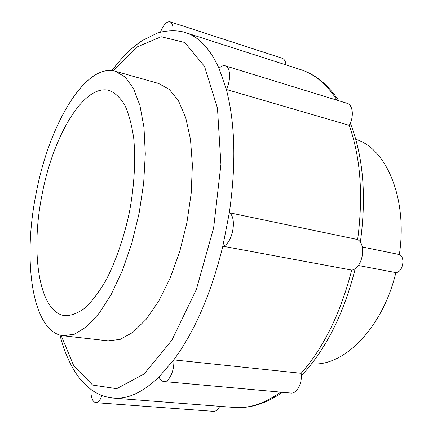 <?xml version="1.0" encoding="UTF-8"?>
<svg xmlns="http://www.w3.org/2000/svg" width="433" height="433" viewBox="0 0 433 433"><rect width="100%" height="100%" fill="white"/><g stroke="black" fill="none" stroke-linecap="round" stroke-linejoin="round"><path stroke-width="0.65" d="M160.464 32.221C163.365 24.854 166.543 21.374 169.98 21.774L282.197 58.26C284.34 59.05 285.607 61.27 285.996 64.907M169.98 21.774C172.166 22.678 173.173 25.623 173.011 30.608M115.292 71.228L158.667 83.499L169.287 89.398L178.493 100.846L185.725 117.679L190.488 139.366L192.387 164.995L191.197 193.291L186.91 222.697L179.744 251.541L170.137 278.175L158.678 301.179L146.062 319.451L132.996 332.29L120.141 339.402L108.077 340.841L63.283 335.781C31.982 332.068 22.456 260.385 36.101 193.551C48.631 126.171 84.749 62.78 115.292 71.228L125.094 76.982L133.483 88.462L139.94 105.522L144 127.654L145.304 153.915L143.669 182.997L139.107 213.301L131.859 243.075L122.366 270.614L111.216 294.429L99.081 313.373L86.643 326.72L74.536 334.168L63.283 335.781M337.139 100.239C326.628 84.164 314.45 73.951 300.605 69.599L185.627 32.654C198.839 36.745 209.973 48.626 219.028 68.279C221.247 66.119 223.341 65.302 225.301 65.843L347.066 103.292C352.955 104.716 354.205 116.861 349.22 125.332C360.586 157.39 363.39 195.462 357.642 239.552C366.962 244.542 362.253 268.844 351.72 270.095C340.582 313.183 323.722 347.591 301.141 373.306L173.774 359.883L158.987 376.997C142.885 392.309 127.816 399.35 113.787 398.111C106.529 397.472 99.861 395.226 93.777 391.372L91.239 389.657C86.389 385.852 81.913 381.3 77.799 376.001C70.005 364.775 64.062 351.152 59.971 335.126M357.642 239.552L229.338 212.738L222.838 246.188C211.152 293.514 194.796 331.413 173.774 359.883C174.678 370.459 169.119 382.42 163.836 381.527C161.845 381.289 160.226 379.779 158.987 376.997M219.028 68.279L226.351 89.479C235.216 123.443 236.212 164.535 229.338 212.738C237.479 217.772 232.299 244.439 222.838 246.188L351.72 270.095M362.264 246.967L399.35 254.539C405.764 257.153 402.787 272.525 395.849 272.611C382.68 328.349 343.396 367.06 311.663 363.78M355.785 139.334C386.187 148.275 407.859 198.325 399.35 254.539M358.345 265.489L395.849 272.611M349.22 125.332L226.351 89.479C231.119 80.04 230.48 67.012 225.301 65.843M42.061 194.655C52.826 136.774 83.683 83.445 109.17 90.432C115.032 92.754 120.244 97.647 124.807 105.111C128.866 114.036 131.849 125.197 133.759 138.592C135.746 159.999 134.327 185.438 129.564 211.423C124.136 237.279 115.817 261.364 105.879 280.427C99.038 292.102 92.056 301.298 84.917 308.025C77.87 313.211 71.196 315.765 64.89 315.689C38.791 312.529 30.342 252.06 42.061 194.655M219.758 406.322C217.999 409.742 215.932 411.415 213.561 411.345L95.774 402.658C92.435 401.732 90.811 397.315 90.898 389.413M101.977 395.481C100.239 400.249 98.167 402.641 95.774 402.658M301.141 373.306C302.607 383.07 296.822 393.965 290.781 393.045L163.836 381.527M113.143 70.747L136.557 47.181L161.141 36.735L184.723 42.466L204.528 66.379L217.48 108.234L220.933 164.453L213.631 227.947L196.355 289.482L171.874 340.214L144.043 374.052L116.661 388.688L92.667 385.067L73.87 366.091L61.118 335.418M280.692 392.13C264.509 403.578 249.007 408.682 234.193 407.437L113.787 398.111M185.627 32.654C175.955 29.276 162.418 31.111 156.8 33.336L142.414 40.469C131.502 47.76 121.354 57.8 111.974 70.579M300.605 69.599C315.284 74.314 328.019 84.695 338.812 100.754M350.319 123.107C363.271 156.367 366.61 196.1 360.337 242.301M355.26 268.52C343.824 313.795 325.843 349.566 301.325 375.828M282.468 392.287C266.035 403.61 249.944 408.66 234.193 407.437"/></g></svg>
